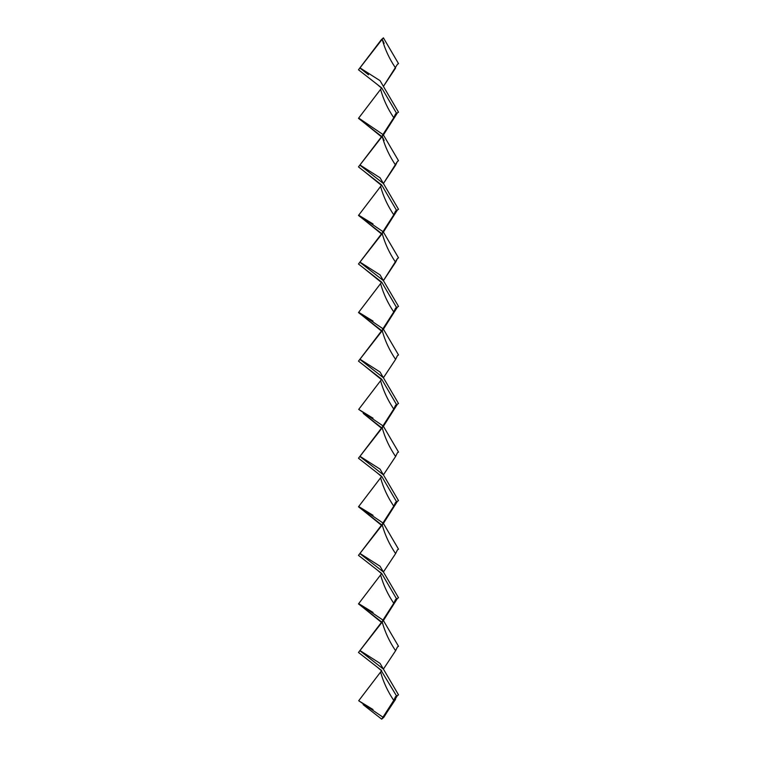 <?xml version="1.0" encoding="UTF-8"?>
<svg xmlns="http://www.w3.org/2000/svg" width="757" height="757" viewBox="0 0 757 757"><rect width="100%" height="100%" fill="white"/><g stroke="black" fill="none" stroke-linecap="round" stroke-linejoin="round"><path stroke-width="1.14" d="M358.686 166.625L381.698 136.468L363.36 122.151M381.367 136.752L363.559 122.303M384.159 140.509L382.219 136.487C384.982 146.517 389.439 156.074 395.599 165.158L397.463 161.364L398.523 160.739L383.411 134.964L381.698 136.468L363.852 122.539M358.686 652.193L381.698 622.036L363.142 607.549M381.367 622.32L363.265 607.644M394.643 639.693L383.411 620.532L381.698 622.036L363.426 607.767M397.463 695.494L383.865 717.248L381.698 719.15L382.957 717.191L358.695 700.745L373.04 709.546L358.695 700.745L373.04 709.546L358.695 700.745L380.582 672.046C383.316 681.981 387.707 691.425 393.763 700.395L395.551 696.61L398.523 694.869L383.411 669.093L392.542 684.659M383.061 620.835L382.219 622.055C384.982 632.086 389.439 641.643 395.599 650.727L383.411 669.093L393.46 686.23M388.142 628.603L389.335 630.638M397.463 646.932L395.599 650.727L397.463 646.932L398.523 646.308L397.387 644.377M388.966 678.575L380.042 663.34L359.982 650.547L358.477 652.468L381.698 670.588L380.582 672.046M389.07 678.745L383.411 669.093L395.599 650.727L383.411 669.093L392.751 685.028M391.672 634.631L389.505 630.922M387.915 628.206L398.523 646.308L383.411 620.532L397.463 598.38M362.385 655.515L367.628 659.612M395.599 699.279L384.641 715.8L395.599 699.279M362.575 655.666L367.817 659.754M389.212 678.991L388.067 677.032M397.453 693.043L388.152 677.174M359.859 650.698L383.411 669.093L395.599 650.727L383.411 669.093L398.523 694.869L388.559 677.875M363.218 704.729L381.698 719.15L363.114 704.644M382.219 622.055L359.982 650.547M388.634 629.436L383.411 620.532M381.367 670.882L396.583 696.005M377.128 667.031L381.5 670.768M393.763 700.395L382.957 717.191M358.686 555.08L381.698 524.923L363.18 510.464M381.367 525.207L363.313 510.568M394.577 542.466L383.411 523.418L381.698 524.923L363.492 510.71M373.04 612.432L358.695 603.632L373.04 612.432M383.061 523.721L382.219 524.942C384.982 534.972 389.439 544.529 395.599 553.613L383.411 571.98L392.628 587.706M388.19 531.565L389.382 533.609M397.463 549.819L395.599 553.613L397.463 549.819L398.523 549.194L397.245 547.027M389.013 581.527L380.042 566.227L359.982 553.433L358.477 555.354L381.698 573.475L358.695 603.632L382.957 620.078L382.171 621.62M398.324 597.424L393.214 588.7M389.126 581.726L383.411 571.98L395.599 553.613L383.411 571.98L392.921 588.208M387.944 531.149L398.523 549.194L383.411 523.418L397.463 501.266M398.059 596.97L388.095 579.957M388.123 531.461L388.436 531.982M362.575 558.552L363.417 559.205M389.23 581.906L388.18 580.117M396.98 595.134L388.303 580.326M383.411 571.98L395.599 553.613L383.411 571.98L359.859 553.585M362.953 558.846L381.698 573.475L396.583 598.891L398.523 597.756L388.634 580.884M358.477 603.906L363.653 607.947M382.219 524.942L359.982 553.433M388.748 532.531L383.411 523.418M380.582 574.932C383.316 584.868 387.707 594.311 393.763 603.282L395.551 599.497L396.583 598.891M377.128 569.907L381.5 573.655M393.763 603.282L382.957 620.078M358.686 457.966L381.698 427.809L363.218 413.379M381.367 428.093L363.36 413.492M393.47 443.46L383.411 426.305L381.698 427.809L363.568 413.653M358.534 506.726L381.698 524.923L358.534 506.726M373.04 515.318L358.695 506.518L373.04 515.318M383.061 426.607L382.219 427.828C384.982 437.858 389.439 447.415 395.599 456.499L383.411 474.866L392.722 490.744M390.972 439.192L389.439 436.59M397.463 452.705L395.599 456.499L397.463 452.705L398.523 452.08L398.21 451.56M362.329 461.24L373.58 470.031M389.013 484.423L380.042 469.113L359.982 456.32L358.477 458.24L381.698 476.361L358.695 506.518L382.957 522.964L382.171 524.506M398.248 500.178L393.394 491.899M389.183 484.717L383.411 474.866L395.599 456.499L383.411 474.866L392.817 490.914M387.981 434.102L398.523 452.08L383.411 426.305L397.463 404.153M397.936 499.648L388.123 482.89M388.19 434.461L388.521 435.02M389.325 484.944L388.218 483.061M397.51 498.91L388.35 483.288M383.411 474.866L395.599 456.499L383.411 474.866L359.859 456.471M390.375 438.189L391.019 439.287M363.086 461.836L367.893 465.583M389.628 485.474L389.259 484.83M358.477 506.793L381.698 524.923M382.219 427.828L359.982 456.32M389.95 437.461L391.161 439.524M388.899 435.663L383.411 426.305M380.582 477.818C383.316 487.754 387.707 497.198 393.763 506.168L395.551 502.383L398.523 500.642L389.429 485.133M377.109 472.784L381.5 476.541M379.73 474.828L363.615 462.243L381.698 476.361L396.583 501.777M393.763 506.168L382.957 522.964M358.686 360.852L381.698 330.695L363.265 316.303M381.367 330.979L363.417 316.426M391.35 342.741L383.411 329.191L381.698 330.695L363.644 316.606M363.862 413.89L364.533 414.41M373.04 418.205L358.695 409.405L373.04 418.205M383.061 329.494L382.219 330.714C384.982 340.745 389.439 350.302 395.599 359.386L383.411 377.752L393.441 394.87M388.284 337.499L389.495 339.571M397.463 355.591L395.599 359.386L397.463 355.591L398.523 354.967L398.144 354.323M362.376 364.174L367.628 368.262M398.163 402.923L383.411 377.752L395.599 359.386L383.421 377.752L395.599 359.386L383.411 377.752L380.042 371.999L359.982 359.206L358.477 361.127L381.698 379.248L358.695 409.405L382.957 425.85L382.171 427.393M389.07 387.395L392.741 393.659M388.019 337.054L398.523 354.967L383.411 329.191L397.463 307.039M362.575 364.316L367.751 368.366M389.212 387.641L388.559 386.524M397.482 401.759L388.672 386.732M388.265 337.48L388.625 338.086M363.228 364.836L368.006 368.564M359.859 359.357L383.411 377.752L398.523 403.528L389.382 387.944M382.219 330.714L359.982 359.206M389.07 338.852L383.411 329.191M381.367 379.541L363.843 365.309L381.66 379.181M380.582 380.705C383.316 390.64 387.707 400.084 393.763 409.054L395.551 405.269L398.523 403.528L389.249 387.707M377.09 375.652L381.5 379.427M381.698 379.248L396.583 404.664M393.763 409.054L382.957 425.85M358.686 263.739L381.698 233.582L363.303 219.227M381.367 233.866L363.483 219.36M383.061 232.38L382.219 233.601C384.982 243.631 389.439 253.188 395.599 262.272L397.463 258.478L398.523 257.853L383.411 232.077L381.698 233.582L363.738 219.568M365.158 317.779L363.994 316.88M373.04 321.091L358.695 312.291L373.04 321.091L358.695 312.291L382.957 328.737L382.171 330.279M397.463 258.478L383.411 280.639L393.205 297.34M398.068 305.639L383.411 280.639L395.599 262.272L383.411 280.639L395.599 262.272L383.411 280.639L380.042 274.886L359.982 262.092L358.477 264.013L381.698 282.134L358.695 312.291M389.117 290.376L392.911 296.839M390.517 244.208L390.801 244.681M388.057 240.007L398.523 257.853L383.411 232.077L397.463 209.926M395.92 301.977L388.303 288.975M388.426 240.631L388.738 241.171M362.944 267.505L381.698 282.134L396.583 307.55L398.523 306.415L388.625 289.534M359.859 262.244L383.411 280.639L398.523 306.415L389.193 290.499M358.477 312.565L381.698 330.695M382.219 233.601L359.982 262.092M391.388 245.694L392.268 247.189M389.297 242.117L383.411 232.077M365.508 269.501L381.49 282.314M380.582 283.591C383.316 293.527 387.707 302.97 393.763 311.941L395.551 308.156L396.583 307.55M393.763 311.941L382.957 328.737M381.367 282.427L363.228 267.723M358.534 215.385L364.931 220.495L358.534 215.385M373.04 223.977L358.695 215.177L382.957 231.623L382.171 233.165M397.463 161.364L383.411 183.525L393.375 200.529M389.183 193.366L380.042 177.772L359.982 164.979L358.477 166.9L381.698 185.02L358.695 215.177M397.945 208.326L392.807 199.555M397.548 207.636L383.411 183.525L395.599 165.158L383.411 183.525L398.523 209.301L388.218 191.72M388.104 142.969L398.523 160.739L383.411 134.964L397.463 112.812M391.435 148.646L391.009 147.927M388.511 143.669L388.88 144.303M388.445 192.108L398.523 209.301L388.445 192.108M367.524 171.12L383.411 183.525L395.599 165.158L383.411 183.525L359.859 165.13M381.367 185.314L363.568 170.864L381.698 185.02L396.583 210.437L398.523 209.301L389.249 193.47M358.477 215.452L364.155 219.89M383.061 135.266L359.982 164.979M389.581 145.495L383.411 134.964M380.582 186.477C383.316 196.413 387.707 205.857 393.763 214.827L395.551 211.042L396.583 210.437M377.043 181.387L381.5 185.2M393.763 214.827L382.957 231.623M384.159 43.395L382.219 39.373C384.982 49.404 389.439 58.961 395.599 68.045L383.411 86.412L392.722 102.299M394.955 57.551L390.716 50.322M398.097 62.907L383.411 37.85L381.698 39.355M389.202 96.29L380.042 80.658L359.982 67.865L358.477 69.786L381.698 87.907L358.695 118.064L382.957 134.509L382.171 136.052M397.51 110.475L393.006 102.782M396.971 109.547L383.411 86.412L397.463 64.25L383.411 86.412L398.523 112.187L388.256 94.672M397.463 64.25L398.523 63.626L388.152 45.94M358.477 118.338L364.354 122.927M383.061 38.153L359.982 67.865M394.217 56.283L395.097 57.797M358.686 69.512L381.367 39.638M380.582 89.364C383.316 99.299 387.707 108.743 393.763 117.714L395.551 113.929L398.523 112.187L388.549 95.174M377.005 84.245L381.5 88.086M364.846 74.754L381.698 87.907L396.46 113.105M393.763 117.714L382.957 134.509M368.517 74.782L359.859 68.016M377.554 667.362L366.473 658.704M373.513 664.211L370.599 661.93M367.505 659.508L361.761 655.032M394.321 687.706L392.836 685.18M388.417 629.076L388.019 628.395M377.658 667.437L366.293 658.571M373.646 664.305L370.552 661.892M394.227 687.545L392.438 684.498M394.946 640.214L388.067 628.471M377.838 667.579L366.076 658.391M373.892 664.504L370.457 661.817M367.599 659.593L362.111 655.307M394.974 688.823L392.022 683.77M394.671 639.75L391.189 633.798M378.14 667.816L365.659 658.07M378.812 668.346L365.243 657.748M381.698 670.588L362.982 655.988M389.107 678.811L388.682 678.083M378.084 570.664L365.328 560.7M373.523 567.097L361.808 557.947M394.331 590.602L392.836 588.057M395.116 543.394L387.953 531.168M398.523 549.194L388.067 531.357M377.715 570.371L366.227 561.401M373.721 567.258L361.969 558.07M394.643 591.132L388.511 580.676M394.861 542.949L390.915 536.23M377.913 570.532L365.924 561.164M373.996 567.466L370.428 564.684M395.305 592.267L388.436 580.543M394.955 543.119L388.332 531.811M378.301 570.835L365.48 560.823M381.026 572.954L376.664 569.548M374.393 567.778L370.287 564.571M381.698 622.036L364.013 608.231M395.286 543.677L388.53 532.162M379.2 571.526L364.316 559.915M398.523 597.756L389.372 582.142M377.62 473.182L366.36 464.391M394.615 493.98L392.448 490.281M395.04 446.138L388 434.14M388.672 435.275L388.104 434.319M377.771 473.295L366.104 464.192M373.797 470.201L370.495 467.618M367.524 465.3L362.035 461.013M394.709 494.132L388.549 483.628M394.766 445.684L391.038 439.325M378.008 473.485L365.839 463.984M374.109 470.438L370.391 467.542M367.703 465.441L362.3 461.221M395.315 495.173L388.492 483.534M378.519 473.891L365.252 463.53M381.026 475.841L376.494 472.302M374.601 470.826L370.22 467.4M395.693 495.807L388.587 483.695M391.672 343.281L390.64 341.521M377.658 376.097L366.369 367.287M373.646 372.964L370.552 370.552M394.624 396.886L392.438 393.157M394.955 348.882L388.057 337.12M377.828 376.238L366.076 367.06M368.072 368.612L377.005 375.586M373.882 373.154L370.457 370.476M367.599 368.243L362.111 363.956M394.974 397.472L388.502 386.439M394.681 348.419L391.17 342.438M378.131 376.475L365.688 366.757M381.698 427.809L364.363 414.278M395.126 252.062L387.944 239.818M377.715 279.03L366.227 270.06M373.721 275.908L361.96 266.729M394.634 299.791L392.429 296.025M394.861 251.617L390.905 244.861M389.013 241.644L388.123 240.111M377.913 279.182L365.934 269.833M373.986 276.125L370.428 273.343M395.305 300.926L388.426 289.193M394.955 251.778L388.322 240.452M378.292 279.484L365.622 269.587M381.026 281.613L376.683 278.226M374.374 276.419L370.287 273.23M395.296 252.355L388.521 240.802M379.162 280.166L364.316 268.565M381.698 282.134L364.117 268.413M389.032 290.224L389.543 291.095M395.04 154.806L388 142.789M377.762 181.954L366.161 172.899M373.797 178.851L370.495 176.286M367.524 173.959L362.026 169.663M394.709 202.791L392.381 198.836M394.776 154.352L391.028 147.965M388.653 143.915L388.19 143.111M377.998 182.144L365.82 172.634M367.684 174.091L362.291 169.88M395.315 203.832L391.473 197.274M389.202 193.404L388.483 192.183M378.491 182.522L365.262 172.199M381.026 184.5L376.475 180.951M374.583 179.475L370.22 176.059M367.921 174.271L362.735 170.221M395.684 204.466L388.587 192.344M379.683 183.449L363.691 170.968M390.498 195.609L389.42 193.783M381.698 233.582L364.931 220.495M398.523 160.739L397.52 159.046M395.239 155.157L389.202 144.852M381.698 185.02L365.338 172.255M398.523 209.301L388.956 192.988M377.828 84.888L366.085 75.728M373.882 81.813L370.457 79.135M367.59 76.902L362.101 72.615M394.974 106.131L392.022 101.097M394.69 57.097L391.161 51.079M378.122 85.125L365.697 75.426M367.76 77.034L362.414 72.852M389.06 47.483L388.615 46.726M378.765 85.626L365.186 75.019M370.031 78.804L368.072 77.28M368.006 77.223L362.953 73.278M389.372 96.584L389.098 96.111M395.286 58.109L388.814 47.066M380.109 86.667L363.824 73.959M368.233 77.403L363.994 74.091M389.959 97.587L389.24 96.347M381.698 136.468L365.366 123.713M395.239 58.043L389.505 48.249M398.523 63.626L389.969 49.035M381.698 87.907L366.369 75.937M398.523 112.187L389.136 96.167"/></g></svg>
